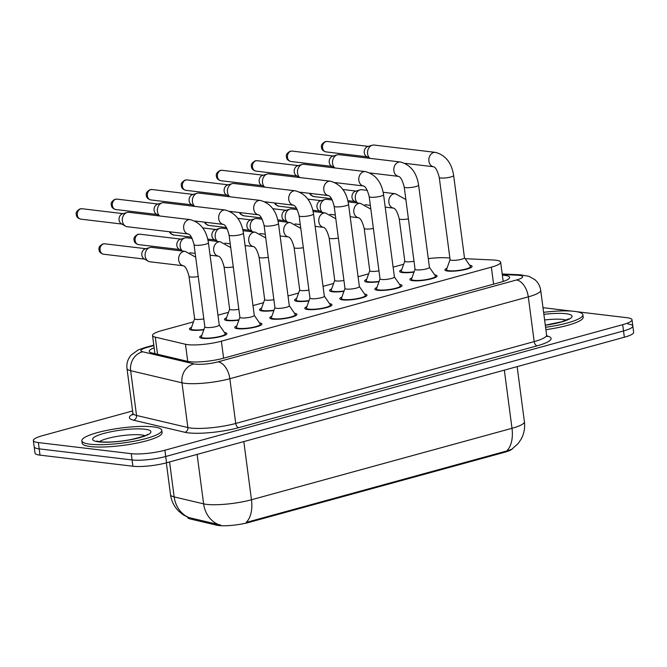 <?xml version="1.0" encoding="UTF-8"?>
<svg xmlns="http://www.w3.org/2000/svg" width="667" height="667" viewBox="0 0 667 667"><rect width="100%" height="100%" fill="white"/><g stroke="black" fill="none" stroke-linecap="round" stroke-linejoin="round"><path stroke-width="1" d="M414.015 272.103A13.699 2.568 172.5 0 1 402.476 272.561A13.699 2.568 172.5 0 1 399.641 271.402A13.699 2.568 172.5 0 1 401.717 269.701M378.981 281.707A13.699 2.568 172.5 0 1 367.45 282.166A13.699 2.568 172.5 0 1 364.616 281.007A13.699 2.568 172.5 0 1 366.692 279.306M343.947 291.312A13.699 2.568 172.5 0 1 332.416 291.779A13.699 2.568 172.5 0 1 329.581 290.62A13.699 2.568 172.5 0 1 331.657 288.911M308.921 300.925A13.699 2.568 172.5 0 1 297.382 301.384A13.699 2.568 172.5 0 1 294.547 300.225A13.699 2.568 172.5 0 1 296.632 298.524M273.887 310.53A13.699 2.568 172.5 0 1 262.356 310.997A13.699 2.568 172.5 0 1 259.521 309.83A13.699 2.568 172.5 0 1 261.597 308.129M238.861 320.135A13.699 2.568 172.5 0 1 227.322 320.602A13.699 2.568 172.5 0 1 224.487 319.443A13.699 2.568 172.5 0 1 226.563 317.734M203.827 329.748A13.699 2.568 172.5 0 1 192.296 330.207A13.699 2.568 172.5 0 1 189.461 329.048A13.699 2.568 172.5 0 1 191.537 327.347M469.651 265.233A13.699 2.568 172.5 0 1 472.103 266.341A13.699 2.568 172.5 0 1 463.065 269.985A13.699 2.568 172.5 0 1 447.765 271.077A13.699 2.568 172.5 0 1 444.931 269.918A13.699 2.568 172.5 0 1 447.007 268.209M434.617 274.837A13.699 2.568 172.5 0 1 437.068 275.946A13.699 2.568 172.5 0 1 428.031 279.598A13.699 2.568 172.5 0 1 412.731 280.682A13.699 2.568 172.5 0 1 409.897 279.523A13.699 2.568 172.5 0 1 411.981 277.822M399.591 284.442A13.699 2.568 172.5 0 1 402.034 285.551A13.699 2.568 172.5 0 1 393.005 289.203A13.699 2.568 172.5 0 1 377.705 290.287A13.699 2.568 172.5 0 1 374.871 289.128A13.699 2.568 172.5 0 1 376.947 287.427M364.557 294.055A13.699 2.568 172.5 0 1 367.008 295.164A13.699 2.568 172.5 0 1 357.971 298.808A13.699 2.568 172.5 0 1 342.671 299.9A13.699 2.568 172.5 0 1 339.837 298.741A13.699 2.568 172.5 0 1 341.913 297.032M329.531 303.66A13.699 2.568 172.5 0 1 331.974 304.769A13.699 2.568 172.5 0 1 322.945 308.421A13.699 2.568 172.5 0 1 307.645 309.505A13.699 2.568 172.5 0 1 304.811 308.346A13.699 2.568 172.5 0 1 306.887 306.645M294.497 313.265A13.699 2.568 172.5 0 1 296.948 314.374A13.699 2.568 172.5 0 1 287.911 318.026A13.699 2.568 172.5 0 1 272.611 319.118A13.699 2.568 172.5 0 1 269.776 317.951A13.699 2.568 172.5 0 1 271.853 316.25M259.463 322.878A13.699 2.568 172.5 0 1 261.914 323.987A13.699 2.568 172.5 0 1 252.876 327.639A13.699 2.568 172.5 0 1 237.577 328.723A13.699 2.568 172.5 0 1 234.742 327.564A13.699 2.568 172.5 0 1 236.827 325.855M224.437 332.483A13.699 2.568 172.5 0 1 226.88 333.592A13.699 2.568 172.5 0 1 217.851 337.244A13.699 2.568 172.5 0 1 202.551 338.327A13.699 2.568 172.5 0 1 199.716 337.168A13.699 2.568 172.5 0 1 201.793 335.468M193.472 321.894L161.839 330.574A24.179 4.527 -7.5 0 0 152.535 335.484A24.179 4.527 -7.5 0 0 155.278 337.143L185.468 344.264A24.179 4.527 -7.5 0 0 187.727 344.647A24.179 4.527 -7.5 0 0 221.369 341.196L491.354 267.15A24.179 4.527 -7.5 0 0 500.65 262.239A24.179 4.527 -7.5 0 0 492.813 259.972L465.141 258.688M187.669 517.175L187.702 517.442A21.761 4.077 -7.5 0 0 190.17 518.943L216.592 525.171A21.761 4.077 -7.5 0 0 218.626 525.513A21.761 4.077 -7.5 0 0 248.899 522.411L504.36 452.343A21.761 4.077 -7.5 0 0 512.273 448.941M403.66 264.249L393.113 267.142M368.626 273.854L358.079 276.747M333.6 283.467L323.045 286.36M298.566 293.071L288.019 295.965M263.532 302.685L252.985 305.578M228.506 312.289L217.959 315.183M449.858 257.979L444.781 257.745A24.179 4.527 -7.5 0 0 428.289 258.646M188.169 517.384L183.175 514.782L179.023 511.481C174.287 506.853 171.452 501.259 170.519 494.697A32.241 6.045 -7.5 0 0 174.17 496.915L203.618 503.852A32.241 6.045 -7.5 0 0 206.628 504.36A32.241 6.045 -7.5 0 0 251.476 499.758A28.206 16.408 74.7 0 1 246.14 522.453L506.662 451L511.781 449.266L518.092 443.613L521.069 439.261C524.054 433.792 525.162 427.964 524.404 421.769L517.142 366.625M169.568 461.956L174.17 496.915A28.206 24.837 103.3 0 0 188.894 517.575L220.685 525.062M627.822 323.987A24.179 4.527 172.5 0 1 632.825 326.038A24.179 4.527 172.5 0 1 623.52 330.94L165.716 456.503A24.179 4.527 172.5 0 1 132.083 459.955L39.178 448.858A24.179 4.527 172.5 0 1 34.175 446.815A24.179 4.527 172.5 0 0 39.178 448.858L132.083 459.955A24.179 4.527 172.5 0 0 165.716 456.503L623.52 330.94A24.179 4.527 172.5 0 0 632.825 326.038L633.65 332.316A24.179 4.527 172.5 0 1 624.345 337.227L166.542 462.781A24.179 4.527 172.5 0 1 132.908 466.233L40.003 455.136A24.179 4.527 172.5 0 1 35.001 453.093L33.35 440.537A24.179 4.527 172.5 0 1 42.655 435.626L132.583 410.964M154.152 347.79A24.179 4.527 -7.5 0 0 149.25 351.301A24.179 4.527 -7.5 0 0 151.993 352.96L187.477 361.322A24.179 4.527 -7.5 0 0 189.736 361.706A24.179 4.527 -7.5 0 0 223.37 358.254L500.325 282.299A24.179 4.527 -7.5 0 0 509.63 277.389A24.179 4.527 -7.5 0 0 502.351 275.146M577.063 311.747L626.997 317.709A24.179 4.527 172.5 0 1 631.999 319.76A24.179 4.527 172.5 0 1 622.695 324.662L164.891 450.225A24.179 4.527 172.5 0 1 131.249 453.677L38.352 442.58A24.179 4.527 172.5 0 1 33.35 440.537M542.988 307.679L571.627 311.097M500.65 262.239L503.185 281.441A24.179 4.527 172.5 0 1 503.21 281.432M204.861 326.847L201.342 336.735A12.089 2.268 -7.5 0 0 201.317 336.96A12.089 2.268 -7.5 0 0 203.819 337.986A12.089 2.268 -7.5 0 0 217.317 337.027A12.089 2.268 -7.5 0 0 225.288 333.8A12.089 2.268 -7.5 0 0 225.204 333.6L219.243 324.954M206.37 327.522A7.254 1.359 -7.5 0 0 214.466 326.947A7.254 1.359 -7.5 0 0 219.251 325.012L208.421 242.755A7.254 1.359 -7.5 0 1 205.978 244.13A7.254 1.359 -7.5 0 1 195.539 245.264A7.254 1.359 -7.5 0 1 194.039 244.647L204.869 326.905A7.254 1.359 -7.5 0 0 206.37 327.522M188.528 234.042L127.214 226.713A7.254 5.745 -83.2 0 1 125.413 226.105A7.254 5.745 -83.2 0 1 122.378 221.077A7.254 5.745 -83.2 0 1 127.038 212.481A7.254 5.745 -83.2 0 1 127.139 212.448A7.254 5.745 -83.2 0 1 128.931 212.314L190.245 219.635C200.408 222.445 206.47 230.148 208.421 242.755M125.413 226.105L121.261 223.695A5.236 4.144 -83.2 0 1 119.068 220.06A5.236 4.144 -83.2 0 1 122.436 213.849A5.236 4.144 -83.2 0 1 122.511 213.832M194.606 318.726L191.079 328.614A12.089 2.268 -7.5 0 0 191.054 328.839A12.089 2.268 -7.5 0 0 193.555 329.865A12.089 2.268 -7.5 0 0 203.944 329.423M194.631 318.659A7.254 1.359 -7.5 0 0 194.614 318.784A7.254 1.359 -7.5 0 0 196.115 319.401A7.254 1.359 -7.5 0 0 203.81 318.901M185.234 251.384A7.254 5.745 -83.2 0 0 183.809 251.442A7.254 5.745 -83.2 0 0 183.45 251.526A7.254 5.745 -83.2 0 0 178.614 258.996A7.254 5.745 -83.2 0 0 183.458 265.783L149.975 261.789A7.254 5.745 -83.2 0 1 148.174 261.181A7.254 5.745 -83.2 0 1 145.148 256.145A7.254 5.745 -83.2 0 1 149.8 247.549A7.254 5.745 -83.2 0 1 149.908 247.524A7.254 5.745 -83.2 0 1 151.692 247.382L185.234 251.384L195.689 257.179M148.174 261.181L144.022 258.763A5.236 4.144 -83.2 0 1 141.838 255.127A5.236 4.144 -83.2 0 1 145.198 248.916A5.236 4.144 -83.2 0 1 145.273 248.899M239.887 317.234L236.368 327.13A12.089 2.268 -7.5 0 0 236.343 327.355A12.089 2.268 -7.5 0 0 238.844 328.372A12.089 2.268 -7.5 0 0 252.343 327.414A12.089 2.268 -7.5 0 0 260.313 324.195A12.089 2.268 -7.5 0 0 260.23 323.987L254.277 315.341M241.396 317.917A7.254 1.359 -7.5 0 0 249.5 317.342A7.254 1.359 -7.5 0 0 254.285 315.408L243.455 233.15A7.254 1.359 -7.5 0 1 241.012 234.526A7.254 1.359 -7.5 0 1 230.574 235.659A7.254 1.359 -7.5 0 1 229.073 235.042L239.895 317.3A7.254 1.359 -7.5 0 0 241.396 317.917M159.713 215.991A7.254 5.745 -83.2 0 1 157.412 211.464A7.254 5.745 -83.2 0 1 162.064 202.868A7.254 5.745 -83.2 0 1 162.173 202.843A7.254 5.745 -83.2 0 1 163.957 202.701L225.271 210.03C235.443 212.831 241.496 220.544 243.455 233.15M159.521 215.966L156.286 214.082A5.236 4.144 -83.2 0 1 154.102 210.447A5.236 4.144 -83.2 0 1 157.462 204.244A5.236 4.144 -83.2 0 1 157.537 204.219M274.921 307.629L271.402 317.525A12.089 2.268 -7.5 0 0 271.377 317.742A12.089 2.268 -7.5 0 0 273.879 318.768A12.089 2.268 -7.5 0 0 287.377 317.809A12.089 2.268 -7.5 0 0 295.348 314.591A12.089 2.268 -7.5 0 0 295.264 314.382L289.303 305.736M276.43 308.304A7.254 1.359 -7.5 0 0 284.526 307.729A7.254 1.359 -7.5 0 0 289.311 305.803L278.481 223.537A7.254 1.359 -7.5 0 1 276.038 224.912A7.254 1.359 -7.5 0 1 265.599 226.046A7.254 1.359 -7.5 0 1 264.099 225.438L274.929 307.695A7.254 1.359 -7.5 0 0 276.43 308.304M194.747 206.378A7.254 5.745 -83.2 0 1 192.438 201.859A7.254 5.745 -83.2 0 1 197.099 193.263A7.254 5.745 -83.2 0 1 197.199 193.238A7.254 5.745 -83.2 0 1 198.991 193.096L260.305 200.417C270.469 203.227 276.53 210.93 278.481 223.537M194.556 206.353L191.321 204.477A5.236 4.144 -83.2 0 1 189.128 200.842A5.236 4.144 -83.2 0 1 192.496 194.631A5.236 4.144 -83.2 0 1 192.571 194.614M309.955 298.024L306.428 307.912A12.089 2.268 -7.5 0 0 306.403 308.137A12.089 2.268 -7.5 0 0 308.904 309.163A12.089 2.268 -7.5 0 0 322.403 308.204A12.089 2.268 -7.5 0 0 330.382 304.977A12.089 2.268 -7.5 0 0 330.298 304.769L324.337 296.131M311.464 298.699A7.254 1.359 -7.5 0 0 319.56 298.124A7.254 1.359 -7.5 0 0 324.345 296.19L313.515 213.932A7.254 1.359 -7.5 0 1 311.072 215.308A7.254 1.359 -7.5 0 1 300.634 216.442A7.254 1.359 -7.5 0 1 299.133 215.825L309.963 298.082A7.254 1.359 -7.5 0 0 311.464 298.699M229.773 196.773A7.254 5.745 -83.2 0 1 227.472 192.254A7.254 5.745 -83.2 0 1 232.133 183.658A7.254 5.745 -83.2 0 1 232.233 183.625A7.254 5.745 -83.2 0 1 234.025 183.492L295.339 190.812C305.503 193.622 311.556 201.326 313.515 213.932M229.581 196.748L226.355 194.872A5.236 4.144 -83.2 0 1 224.162 191.237A5.236 4.144 -83.2 0 1 227.53 185.026A5.236 4.144 -83.2 0 1 227.597 185.001M344.981 288.411L341.462 298.307A12.089 2.268 -7.5 0 0 341.437 298.524A12.089 2.268 -7.5 0 0 343.939 299.55A12.089 2.268 -7.5 0 0 357.437 298.591A12.089 2.268 -7.5 0 0 365.408 295.373A12.089 2.268 -7.5 0 0 365.324 295.164L359.363 286.518M346.49 289.094A7.254 1.359 -7.5 0 0 354.594 288.519A7.254 1.359 -7.5 0 0 359.371 286.585L348.541 204.327A7.254 1.359 -7.5 0 1 346.098 205.694A7.254 1.359 -7.5 0 1 335.659 206.828A7.254 1.359 -7.5 0 1 334.159 206.22L344.989 288.478A7.254 1.359 -7.5 0 0 346.49 289.094M264.807 187.169A7.254 5.745 -83.2 0 1 262.506 182.641A7.254 5.745 -83.2 0 1 267.159 174.045A7.254 5.745 -83.2 0 1 267.267 174.02A7.254 5.745 -83.2 0 1 269.051 173.879L330.365 181.199C340.529 184.009 346.59 191.721 348.541 204.327M264.616 187.144L261.381 185.259A5.236 4.144 -83.2 0 1 259.196 181.624A5.236 4.144 -83.2 0 1 262.556 175.421A5.236 4.144 -83.2 0 1 262.631 175.396M229.631 309.113L226.113 319.009A12.089 2.268 -7.5 0 0 226.088 319.235A12.089 2.268 -7.5 0 0 228.589 320.252A12.089 2.268 -7.5 0 0 238.969 319.818M229.656 309.046A7.254 1.359 -7.5 0 0 229.64 309.18A7.254 1.359 -7.5 0 0 231.141 309.796A7.254 1.359 -7.5 0 0 238.844 309.296M182.475 251.059A7.254 5.745 -83.2 0 1 180.173 246.54A7.254 5.745 -83.2 0 1 184.834 237.944A7.254 5.745 -83.2 0 1 184.934 237.911A7.254 5.745 -83.2 0 1 186.727 237.777L192.146 238.419M182.283 251.034L179.056 249.158A5.236 4.144 -83.2 0 1 176.863 245.523A5.236 4.144 -83.2 0 1 180.232 239.311A5.236 4.144 -83.2 0 1 180.307 239.286M264.666 299.508L261.147 309.405A12.089 2.268 -7.5 0 0 261.114 309.621A12.089 2.268 -7.5 0 0 263.615 310.647A12.089 2.268 -7.5 0 0 274.004 310.205M264.691 299.441A7.254 1.359 -7.5 0 0 264.674 299.575A7.254 1.359 -7.5 0 0 266.175 300.183A7.254 1.359 -7.5 0 0 273.879 299.683M217.509 241.454A7.254 5.745 -83.2 0 1 215.208 236.927A7.254 5.745 -83.2 0 1 219.86 228.331A7.254 5.745 -83.2 0 1 219.968 228.306A7.254 5.745 -83.2 0 1 221.752 228.164L227.18 228.814M217.317 241.429L214.082 239.545A5.236 4.144 -83.2 0 1 211.898 235.91A5.236 4.144 -83.2 0 1 215.258 229.706A5.236 4.144 -83.2 0 1 215.333 229.681M299.691 289.903L296.173 299.791A12.089 2.268 -7.5 0 0 296.148 300.017A12.089 2.268 -7.5 0 0 298.649 301.042A12.089 2.268 -7.5 0 0 309.038 300.6M299.716 289.828A7.254 1.359 -7.5 0 0 299.7 289.962A7.254 1.359 -7.5 0 0 301.201 290.579A7.254 1.359 -7.5 0 0 308.904 290.078M252.543 231.841A7.254 5.745 -83.2 0 1 250.233 227.322A7.254 5.745 -83.2 0 1 254.894 218.726A7.254 5.745 -83.2 0 1 254.994 218.693A7.254 5.745 -83.2 0 1 256.787 218.559L262.206 219.21M252.351 231.816L249.116 229.94A5.236 4.144 -83.2 0 1 246.923 226.305A5.236 4.144 -83.2 0 1 250.292 220.093A5.236 4.144 -83.2 0 1 250.367 220.077M153.418 426.872A40.295 7.554 172.5 0 1 161.756 430.282A40.295 7.554 172.5 0 1 135.184 441.02A40.295 7.554 172.5 0 1 90.187 444.214A40.295 7.554 172.5 0 1 81.849 440.804A40.295 7.554 172.5 0 1 108.421 430.065A40.295 7.554 172.5 0 1 153.418 426.872M161.756 430.282L162.064 432.633A40.295 7.554 172.5 0 1 135.493 443.372A40.295 7.554 172.5 0 1 90.495 446.565A40.295 7.554 172.5 0 1 82.158 443.155L81.849 440.804M543.605 312.339A40.295 7.554 172.5 0 1 574.545 311.372A40.295 7.554 172.5 0 1 582.883 314.782A40.295 7.554 172.5 0 1 545.573 327.297M582.883 314.782L583.191 317.133A40.295 7.554 172.5 0 1 545.889 329.656M380.015 278.806L376.496 288.703A12.089 2.268 -7.5 0 0 376.463 288.919A12.089 2.268 -7.5 0 0 378.964 289.945A12.089 2.268 -7.5 0 0 392.471 288.986A12.089 2.268 -7.5 0 0 400.442 285.768A12.089 2.268 -7.5 0 0 400.358 285.559L394.397 276.913M381.524 279.481A7.254 1.359 -7.5 0 0 389.62 278.906A7.254 1.359 -7.5 0 0 394.405 276.98L383.575 194.714A7.254 1.359 -7.5 0 1 381.132 196.09A7.254 1.359 -7.5 0 1 370.694 197.224A7.254 1.359 -7.5 0 1 369.193 196.607L380.023 278.873A7.254 1.359 -7.5 0 0 381.524 279.481M299.833 177.555A7.254 5.745 -83.2 0 1 297.532 173.036A7.254 5.745 -83.2 0 1 302.193 164.441A7.254 5.745 -83.2 0 1 302.293 164.407A7.254 5.745 -83.2 0 1 304.085 164.274L365.399 171.594C375.563 174.404 381.624 182.108 383.575 194.714M299.641 177.53L296.415 175.654A5.236 4.144 -83.2 0 1 294.222 172.019A5.236 4.144 -83.2 0 1 297.59 165.808A5.236 4.144 -83.2 0 1 297.665 165.791M415.041 269.201L411.522 279.089A12.089 2.268 -7.5 0 0 411.497 279.315A12.089 2.268 -7.5 0 0 413.999 280.332A12.089 2.268 -7.5 0 0 427.497 279.373A12.089 2.268 -7.5 0 0 435.468 276.155A12.089 2.268 -7.5 0 0 435.384 275.946L429.423 267.3M416.55 269.877A7.254 1.359 -7.5 0 0 424.654 269.301A7.254 1.359 -7.5 0 0 429.431 267.367L418.609 185.109A7.254 1.359 -7.5 0 1 416.166 186.485A7.254 1.359 -7.5 0 1 405.719 187.619A7.254 1.359 -7.5 0 1 404.219 187.002L415.049 269.26A7.254 1.359 -7.5 0 0 416.55 269.877M334.867 167.951A7.254 5.745 -83.2 0 1 332.566 163.432A7.254 5.745 -83.2 0 1 337.219 154.836A7.254 5.745 -83.2 0 1 337.327 154.802A7.254 5.745 -83.2 0 1 339.111 154.669L400.425 161.989C410.589 164.799 416.65 172.503 418.609 185.109M334.676 167.926L331.441 166.041A5.236 4.144 -83.2 0 1 329.256 162.415A5.236 4.144 -83.2 0 1 332.616 156.203A5.236 4.144 -83.2 0 1 332.691 156.178M450.075 259.588L446.557 269.485A12.089 2.268 -7.5 0 0 446.531 269.701A12.089 2.268 -7.5 0 0 449.033 270.727A12.089 2.268 -7.5 0 0 462.531 269.768A12.089 2.268 -7.5 0 0 470.502 266.55A12.089 2.268 -7.5 0 0 470.418 266.341L464.457 257.695M451.584 260.272A7.254 1.359 -7.5 0 0 459.68 259.696A7.254 1.359 -7.5 0 0 464.465 257.762L453.635 175.504A7.254 1.359 -7.5 0 1 451.192 176.872A7.254 1.359 -7.5 0 1 440.754 178.006A7.254 1.359 -7.5 0 1 439.253 177.397L450.083 259.655A7.254 1.359 -7.5 0 0 451.584 260.272M369.902 158.337A7.254 5.745 -83.2 0 1 367.592 153.819A7.254 5.745 -83.2 0 1 372.253 145.223A7.254 5.745 -83.2 0 1 372.353 145.198A7.254 5.745 -83.2 0 1 374.145 145.056L435.459 152.376C445.623 155.186 451.684 162.898 453.635 175.504M369.701 158.321L366.475 156.437A5.236 4.144 -83.2 0 1 364.282 152.801A5.236 4.144 -83.2 0 1 367.65 146.598A5.236 4.144 -83.2 0 1 367.725 146.573M334.726 280.29L331.207 290.187A12.089 2.268 -7.5 0 0 331.182 290.403A12.089 2.268 -7.5 0 0 333.683 291.429A12.089 2.268 -7.5 0 0 344.064 290.995M334.751 280.223A7.254 1.359 -7.5 0 0 334.734 280.357A7.254 1.359 -7.5 0 0 336.235 280.974A7.254 1.359 -7.5 0 0 343.939 280.474M287.569 222.236A7.254 5.745 -83.2 0 1 285.268 217.717A7.254 5.745 -83.2 0 1 289.928 209.121A7.254 5.745 -83.2 0 1 290.028 209.088A7.254 5.745 -83.2 0 1 291.821 208.954L297.24 209.596M287.377 222.211L284.15 220.335A5.236 4.144 -83.2 0 1 281.958 216.7A5.236 4.144 -83.2 0 1 285.326 210.489A5.236 4.144 -83.2 0 1 285.393 210.464M369.76 270.685L366.233 280.582A12.089 2.268 -7.5 0 0 366.208 280.799A12.089 2.268 -7.5 0 0 368.709 281.824A12.089 2.268 -7.5 0 0 379.098 281.382M369.776 270.619A7.254 1.359 -7.5 0 0 369.768 270.752A7.254 1.359 -7.5 0 0 371.269 271.361A7.254 1.359 -7.5 0 0 378.964 270.86M322.603 212.623A7.254 5.745 -83.2 0 1 320.302 208.104A7.254 5.745 -83.2 0 1 324.954 199.508A7.254 5.745 -83.2 0 1 325.062 199.483A7.254 5.745 -83.2 0 1 326.847 199.341L332.266 199.992M322.411 212.606L319.176 210.722A5.236 4.144 -83.2 0 1 316.992 207.087A5.236 4.144 -83.2 0 1 320.352 200.884A5.236 4.144 -83.2 0 1 320.427 200.859M404.786 261.08L401.267 270.969A12.089 2.268 -7.5 0 0 401.242 271.194A12.089 2.268 -7.5 0 0 403.743 272.211A12.089 2.268 -7.5 0 0 414.124 271.777M404.811 261.005A7.254 1.359 -7.5 0 0 404.794 261.139A7.254 1.359 -7.5 0 0 406.295 261.756A7.254 1.359 -7.5 0 0 413.999 261.256M357.629 203.018A7.254 5.745 -83.2 0 1 355.328 198.499A7.254 5.745 -83.2 0 1 359.988 189.903A7.254 5.745 -83.2 0 1 360.088 189.87A7.254 5.745 -83.2 0 1 361.881 189.736L367.3 190.378M357.437 202.993L354.21 201.117A5.236 4.144 -83.2 0 1 352.018 197.482A5.236 4.144 -83.2 0 1 355.386 191.271A5.236 4.144 -83.2 0 1 355.461 191.254M187.727 361.381L185.468 344.264M216.592 525.171L216.442 524.029M504.36 452.343L504.26 451.567M190.17 518.943L190.02 517.8M248.899 522.411L248.799 521.636M223.603 358.196L221.369 341.196M157.529 354.269L155.278 337.143M493.588 284.15L491.354 267.15M218.476 524.57A28.206 24.837 103.3 0 1 203.618 503.852L197.107 454.402M506.662 451A28.206 16.408 -105.3 0 0 511.998 428.306A32.241 6.045 -7.5 0 0 524.404 421.769M243.822 441.587L251.476 499.758L511.998 428.306L504.335 370.135M624.345 337.227L622.695 324.662M166.542 462.781L164.891 450.225M132.908 466.233L131.249 453.677M40.003 455.136L38.352 442.58M153.86 345.564L147.107 347.415A16.116 3.018 -7.5 0 0 142.738 351.792L194.064 363.899A16.116 3.018 -7.5 0 0 195.573 364.149A16.116 3.018 -7.5 0 0 218.001 361.847L516.458 279.99A16.116 3.018 -7.5 0 0 519.326 275.354A16.116 3.018 -7.5 0 0 517.434 275.204L502.268 274.504M517.434 275.204A16.116 10.939 92.7 0 1 520.243 274.804L529.123 276.371L534.959 279.74C538.169 282.558 540.087 286.076 540.704 290.312A32.241 6.045 172.5 0 1 528.297 296.857L229.848 378.714A32.241 6.045 172.5 0 1 184.992 383.317A32.241 6.045 172.5 0 1 181.983 382.808L187.869 427.547A32.241 6.045 -7.5 0 0 190.887 428.056A32.241 6.045 -7.5 0 0 235.734 423.453L534.192 341.596A32.241 6.045 -7.5 0 0 546.598 335.059L547.374 336.577L546.256 336.143M546.865 335.926A36.268 6.795 172.5 0 1 537.152 345.814L238.694 427.672A4.027 2.343 74.7 0 1 235.734 423.453L229.848 378.714A16.116 9.371 -105.3 0 0 218.001 361.847M238.694 427.672A36.268 6.795 172.5 0 1 188.236 432.85A36.268 6.795 172.5 0 1 184.851 432.274L133.517 420.177A36.268 6.795 172.5 0 1 132.841 414.14M194.064 363.899A16.116 14.199 103.3 0 0 181.983 382.808L130.649 370.702L136.535 415.449L187.869 427.547A4.027 3.552 -76.7 0 1 184.851 432.274M142.738 351.792A16.116 14.199 103.3 0 0 130.649 370.702A32.241 6.045 172.5 0 1 126.988 368.484L132.883 413.232A32.241 6.045 -7.5 0 0 136.535 415.449A4.027 3.552 -76.7 0 1 133.517 420.177M516.458 279.99A16.116 9.371 -105.3 0 1 528.297 296.857L534.192 341.596A4.027 2.343 74.7 0 0 537.152 345.814M147.107 347.415A16.116 9.371 -105.3 0 0 144.914 347.565L138.144 349.975L131.199 354.994L129.782 356.812C127.422 360.355 126.488 364.249 126.988 368.484M82.049 208.738L80.04 208.888C74.829 211.889 76.33 213.999 76.38 215.349C76.738 217.175 78.214 218.442 80.807 219.143A5.236 4.144 -83.2 0 1 77.264 214.265A5.236 4.144 -83.2 0 1 80.749 208.838A5.236 4.144 -83.2 0 1 82.049 208.738L123.12 213.648M80.04 208.888A5.236 3.043 74.7 0 1 80.749 208.838M194.039 244.647C192.363 238.227 190.495 234.692 188.453 234.025A7.254 5.745 -83.2 0 1 183.617 227.247A7.254 5.745 -83.2 0 1 188.453 219.777A7.254 5.745 -83.2 0 1 188.811 219.685A7.254 5.745 -83.2 0 1 190.245 219.635M104.811 243.814L102.801 243.964C97.59 246.965 99.091 249.066 99.141 250.417C99.5 252.243 100.975 253.51 103.568 254.219A5.236 4.144 -83.2 0 1 100.025 249.333A5.236 4.144 -83.2 0 1 103.518 243.914A5.236 4.144 -83.2 0 1 104.811 243.814L145.881 248.716M102.801 243.964A5.236 3.043 74.7 0 1 103.518 243.914M183.517 265.791L183.442 265.783C185.493 266.441 187.352 269.985 189.028 276.405A7.254 1.359 -7.5 0 0 190.529 277.013A7.254 1.359 -7.5 0 0 198.232 276.513M117.075 199.133L115.066 199.283C109.855 202.284 111.364 204.385 111.406 205.736C111.764 207.57 113.24 208.838 115.833 209.538A5.236 4.144 -83.2 0 1 112.289 204.661A5.236 4.144 -83.2 0 1 115.783 199.233A5.236 4.144 -83.2 0 1 117.075 199.133L158.146 204.035M115.066 199.283A5.236 3.043 74.7 0 1 115.783 199.233M223.553 224.429L223.478 224.42A7.254 5.745 -83.2 0 1 218.651 217.634A7.254 5.745 -83.2 0 1 223.487 210.163A7.254 5.745 -83.2 0 1 223.845 210.08A7.254 5.745 -83.2 0 1 225.271 210.03M152.109 189.528L150.1 189.678C144.889 192.68 146.39 194.781 146.44 196.131C146.798 197.957 148.274 199.225 150.867 199.933A5.236 4.144 -83.2 0 1 147.324 195.047A5.236 4.144 -83.2 0 1 150.817 189.628A5.236 4.144 -83.2 0 1 152.109 189.528L193.18 194.43M150.1 189.678A5.236 3.043 74.7 0 1 150.817 189.628M229.898 211.397L258.529 214.816A7.254 5.745 -83.2 0 1 253.677 208.029A7.254 5.745 -83.2 0 1 258.513 200.559A7.254 5.745 -83.2 0 1 258.871 200.475A7.254 5.745 -83.2 0 1 260.305 200.417M187.135 179.915L185.134 180.065C179.915 183.066 181.424 185.176 181.466 186.527C181.824 188.352 183.3 189.62 185.893 190.32A5.236 4.144 -83.2 0 1 182.349 185.443A5.236 4.144 -83.2 0 1 185.843 180.015A5.236 4.144 -83.2 0 1 187.135 179.915L228.206 184.826M185.134 180.065A5.236 3.043 74.7 0 1 185.843 180.015M264.924 201.793L293.563 205.211A7.254 5.745 -83.2 0 1 288.711 198.424A7.254 5.745 -83.2 0 1 293.547 190.945A7.254 5.745 -83.2 0 1 293.905 190.862A7.254 5.745 -83.2 0 1 295.339 190.812M222.169 170.31L220.16 170.46C214.949 173.462 216.45 175.563 216.5 176.913C216.858 178.748 218.334 180.015 220.927 180.715A5.236 4.144 -83.2 0 1 217.384 175.838A5.236 4.144 -83.2 0 1 220.877 170.41A5.236 4.144 -83.2 0 1 222.169 170.31L263.24 175.213M220.16 170.46A5.236 3.043 74.7 0 1 220.877 170.41M328.648 195.606L328.573 195.598A7.254 5.745 -83.2 0 1 323.737 188.811A7.254 5.745 -83.2 0 1 328.581 181.341A7.254 5.745 -83.2 0 1 328.939 181.257A7.254 5.745 -83.2 0 1 330.365 181.199M139.845 234.2L137.836 234.35C132.625 237.352 134.125 239.461 134.175 240.812C134.534 242.638 136.01 243.905 138.603 244.606A5.236 4.144 -83.2 0 1 135.059 239.728A5.236 4.144 -83.2 0 1 138.544 234.3A5.236 4.144 -83.2 0 1 139.845 234.2L180.915 239.111M137.836 234.35A5.236 3.043 74.7 0 1 138.544 234.3M218.551 256.186L218.476 256.17C220.519 256.837 222.386 260.372 224.062 266.792A7.254 1.359 -7.5 0 0 225.563 267.409A7.254 1.359 -7.5 0 0 233.267 266.908M210.055 255.169L218.493 256.178A7.254 5.745 -83.2 0 1 213.64 249.391A7.254 5.745 -83.2 0 1 218.476 241.921A7.254 5.745 -83.2 0 1 218.834 241.838A7.254 5.745 -83.2 0 1 220.268 241.779L208.012 240.312M169.393 231.757L170.452 233.408L173.628 235.001A5.236 4.144 -83.2 0 1 170.343 231.866M253.577 246.573L253.502 246.565C255.553 247.224 257.412 250.767 259.096 257.187A7.254 1.359 -7.5 0 0 260.597 257.804A7.254 1.359 -7.5 0 0 268.292 257.304M245.089 245.564L253.518 246.573A7.254 5.745 -83.2 0 1 248.674 239.787A7.254 5.745 -83.2 0 1 253.51 232.308A7.254 5.745 -83.2 0 1 253.869 232.224A7.254 5.745 -83.2 0 1 255.294 232.174L243.038 230.707M204.419 222.144L205.486 223.795L208.663 225.396A5.236 4.144 -83.2 0 1 205.369 222.261M288.611 236.968L288.536 236.96C290.587 237.619 292.446 241.162 294.122 247.582A7.254 1.359 -7.5 0 0 295.623 248.191A7.254 1.359 -7.5 0 0 303.327 247.69M280.115 235.951L288.553 236.96A7.254 5.745 -83.2 0 1 283.7 230.173A7.254 5.745 -83.2 0 1 288.536 222.703A7.254 5.745 -83.2 0 1 288.894 222.62A7.254 5.745 -83.2 0 1 290.328 222.561L278.072 221.102M99.333 441.696A24.562 4.602 172.5 0 1 118.384 436.185A24.562 4.602 172.5 0 1 141.696 434.967A24.562 4.602 172.5 0 1 145.098 435.676M144.864 429.214A29.398 5.511 172.5 0 1 139.636 437.669A29.398 5.511 172.5 0 1 98.733 441.871A29.398 5.511 172.5 0 1 103.96 433.408A29.398 5.511 172.5 0 1 144.864 429.214M544.614 319.977A24.562 4.602 172.5 0 1 562.823 319.46A24.562 4.602 172.5 0 1 566.225 320.177M543.872 314.365A29.398 5.511 172.5 0 1 565.991 313.715A29.398 5.511 172.5 0 1 569.61 318.893A29.398 5.511 172.5 0 1 545.306 325.271M257.204 160.705L255.194 160.855C249.975 163.857 251.484 165.958 251.534 167.309C251.893 169.135 253.36 170.402 255.953 171.102A5.236 4.144 -83.2 0 1 252.409 166.225A5.236 4.144 -83.2 0 1 255.903 160.805A5.236 4.144 -83.2 0 1 257.204 160.705L298.274 165.608M255.194 160.855A5.236 3.043 74.7 0 1 255.903 160.805M334.992 182.575L363.623 185.993A7.254 5.745 -83.2 0 1 358.771 179.206A7.254 5.745 -83.2 0 1 363.607 171.736A7.254 5.745 -83.2 0 1 363.965 171.652A7.254 5.745 -83.2 0 1 365.399 171.594M292.229 151.092L290.22 151.242C285.009 154.244 286.51 156.353 286.56 157.704C286.918 159.53 288.394 160.797 290.987 161.497A5.236 4.144 -83.2 0 1 287.444 156.62A5.236 4.144 -83.2 0 1 290.937 151.192A5.236 4.144 -83.2 0 1 292.229 151.092L333.3 156.003M290.22 151.242A5.236 3.043 74.7 0 1 290.937 151.192M370.018 172.97L398.649 176.388A7.254 5.745 -83.2 0 1 393.805 169.601A7.254 5.745 -83.2 0 1 398.641 162.123A7.254 5.745 -83.2 0 1 398.999 162.039A7.254 5.745 -83.2 0 1 400.425 161.989M327.264 141.487L325.254 141.637C320.043 144.639 321.544 146.74 321.594 148.091C321.953 149.925 323.428 151.184 326.021 151.893A5.236 4.144 -83.2 0 1 322.478 147.007A5.236 4.144 -83.2 0 1 325.971 141.587A5.236 4.144 -83.2 0 1 327.264 141.487L368.334 146.39M325.254 141.637A5.236 3.043 74.7 0 1 325.971 141.587M433.742 166.783L433.667 166.775A7.254 5.745 -83.2 0 1 428.831 159.988A7.254 5.745 -83.2 0 1 433.667 152.518A7.254 5.745 -83.2 0 1 434.025 152.435A7.254 5.745 -83.2 0 1 435.459 152.376M239.453 212.54L240.512 214.19L243.688 215.783A5.236 4.144 -83.2 0 1 240.403 212.648M323.637 227.364L323.562 227.347C325.613 228.014 327.48 231.549 329.156 237.969A7.254 1.359 -7.5 0 0 330.657 238.586A7.254 1.359 -7.5 0 0 338.352 238.086M315.149 226.346L323.587 227.355A7.254 5.745 -83.2 0 1 318.734 220.569A7.254 5.745 -83.2 0 1 323.57 213.098A7.254 5.745 -83.2 0 1 323.929 213.006A7.254 5.745 -83.2 0 1 325.363 212.956L313.098 211.489M274.487 202.935L275.546 204.586L278.723 206.178A5.236 4.144 -83.2 0 1 275.438 203.043M358.671 217.75L358.596 217.742C360.647 218.401 362.506 221.944 364.182 228.364A7.254 1.359 -7.5 0 0 365.683 228.981A7.254 1.359 -7.5 0 0 373.387 228.481M350.175 216.742L358.613 217.75A7.254 5.745 -83.2 0 1 353.76 210.964A7.254 5.745 -83.2 0 1 358.604 203.485A7.254 5.745 -83.2 0 1 358.963 203.402A7.254 5.745 -83.2 0 1 360.388 203.352L348.132 201.884M309.513 193.322L310.572 194.972L313.748 196.565A5.236 4.144 -83.2 0 1 310.463 193.438M393.705 208.146L393.63 208.129C395.673 208.796 397.54 212.339 399.216 218.759A7.254 1.359 -7.5 0 0 400.717 219.368A7.254 1.359 -7.5 0 0 408.421 218.868M385.209 207.129L393.647 208.137A7.254 5.745 -83.2 0 1 388.794 201.351A7.254 5.745 -83.2 0 1 393.63 193.88A7.254 5.745 -83.2 0 1 393.989 193.797A7.254 5.745 -83.2 0 1 395.423 193.738L383.166 192.279M154.927 353.652L152.535 335.484M170.519 494.697L166.325 462.84M631.999 319.76L632.825 326.038M540.704 290.312L546.598 335.059M132.883 413.232L132.525 414.899L133.483 414.19M153.802 345.131L144.914 347.565M520.243 274.804L502.201 273.97M225.288 333.8L225.446 335.001M201.317 336.96L201.467 338.161M122.436 213.849L127.038 212.481M80.807 219.143L121.878 224.054M191.054 328.839L191.212 330.04M194.614 318.784L189.028 276.405M145.198 248.916L149.8 247.549M103.568 254.219L144.639 259.121M260.313 324.195L260.472 325.396M236.343 327.355L236.502 328.548M223.478 224.42C225.529 225.079 227.389 228.623 229.073 235.042M223.495 224.429L194.864 221.002M157.462 204.244L162.064 202.868M115.833 209.538L156.903 214.44M295.348 314.591L295.506 315.783M271.377 317.742L271.536 318.943M258.588 214.824L258.513 214.807C260.564 215.474 262.423 219.018 264.099 225.438M192.496 194.631L197.099 193.263M150.867 199.933L191.938 204.836M330.382 304.977L330.532 306.178M306.403 308.137L306.562 309.33M293.613 205.219L293.538 205.203C295.589 205.87 297.457 209.405 299.133 215.825M227.53 185.026L232.133 183.658M185.893 190.32L226.963 195.231M365.408 295.373L365.566 296.573M341.437 298.524L341.596 299.725M299.958 192.179L328.589 195.598C330.624 196.256 332.483 199.8 334.159 206.22M262.556 175.421L267.159 174.045M220.927 180.715L261.998 185.618M226.088 319.235L226.246 320.427M229.64 309.18L224.062 266.792M220.268 241.779L230.715 247.565M195.189 253.393L189.862 252.76M180.232 239.311L184.834 237.944M138.603 244.606L179.673 249.516M202.718 227.922L215.941 229.498M261.114 309.621L261.272 310.822M264.674 299.575L259.096 257.187M255.294 232.174L265.749 237.961M230.223 243.788L224.887 243.147M215.258 229.706L219.86 228.331M173.628 235.001L191.429 237.127M207.729 239.069L214.699 239.903M237.752 218.317L250.975 219.893M296.148 300.017L296.306 301.209M299.7 289.962L294.122 247.582M290.328 222.561L300.775 228.356M265.249 234.175L259.922 233.542M250.292 220.093L254.894 218.726M208.663 225.396L226.455 227.514M242.763 229.465L249.733 230.298M147.499 434.392C147.899 435.034 142.58 436.727 131.524 439.445C122.103 441.254 110.58 442.688 99.925 441.779L96.682 441.079M568.626 318.893L561.581 321.794L545.298 325.188M400.442 285.768L400.6 286.96M376.463 288.919L376.622 290.12M363.673 186.001L363.607 185.985C365.649 186.652 367.517 190.195 369.193 196.607M297.59 165.808L302.193 164.441M255.953 171.102L297.023 176.013M435.468 276.155L435.626 277.355M411.497 279.315L411.656 280.507M398.708 176.396L398.633 176.38C400.684 177.038 402.543 180.582 404.219 187.002M332.616 156.203L337.219 154.836M290.987 161.497L332.058 166.4M470.502 266.55L470.66 267.75M446.531 269.701L446.69 270.902M405.052 163.357L433.683 166.775C435.709 167.434 437.577 170.977 439.253 177.397M367.65 146.598L372.253 145.223M326.021 151.893L367.092 156.795M272.778 208.704L286.001 210.288M331.182 290.403L331.341 291.604M334.734 280.357L329.156 237.969M325.363 212.956L335.809 218.743M300.283 224.571L294.947 223.937M285.326 210.489L289.928 209.121M243.688 215.783L261.489 217.909M277.789 219.86L284.759 220.685M307.812 199.1L321.035 200.675M366.208 280.799L366.366 281.999M369.768 270.752L364.182 228.364M360.388 203.352L370.844 209.138M335.309 214.966L329.982 214.324M320.352 200.884L324.954 199.508M278.723 206.178L296.515 208.304M312.823 210.247L319.793 211.08M342.846 189.486L356.07 191.07M401.242 271.194L401.401 272.386M404.794 261.139L399.216 218.759M395.423 193.738L405.87 199.533M370.343 205.353L365.016 204.719M355.386 191.271L359.988 189.903M313.748 196.565L331.549 198.691M347.849 200.642L354.827 201.476"/></g></svg>
